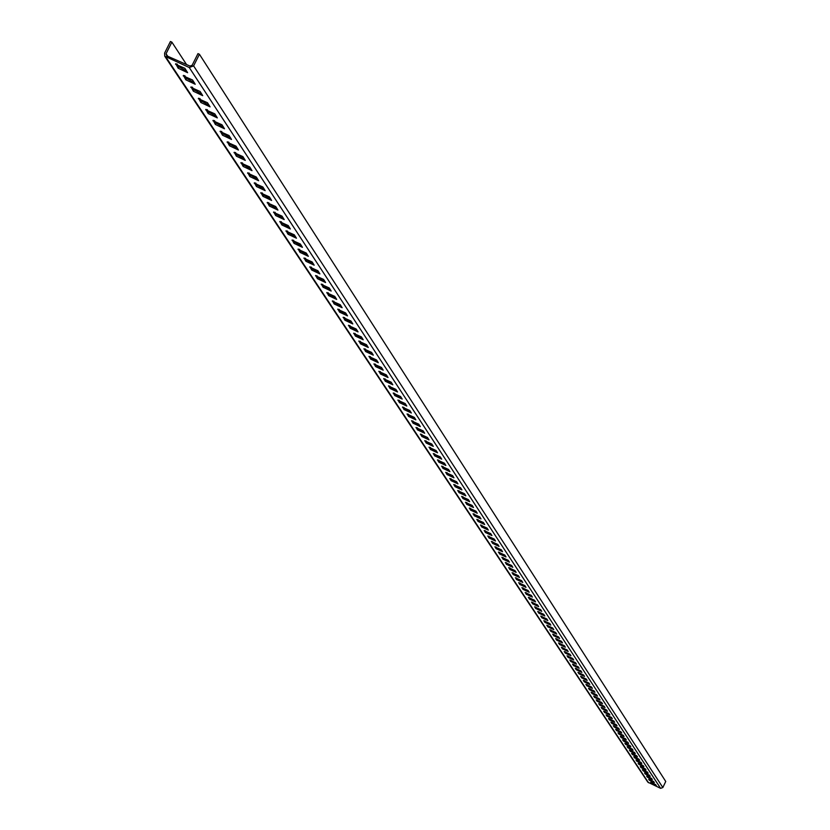 <?xml version="1.0" encoding="UTF-8"?>
<svg xmlns="http://www.w3.org/2000/svg" width="830" height="830" viewBox="0 0 830 830"><rect width="100%" height="100%" fill="white"/><g stroke="black" fill="none" stroke-linecap="round" stroke-linejoin="round"><path stroke-width="1.25" d="M186.532 64.543L171.872 42.133L170.42 41.5L164.599 53.11L164.755 56.212L189.25 67.52L193.608 65.892L199.428 54.261L197.976 53.618L192.155 65.248L189.977 66.068L166.768 55.838L166.052 53.753L167.712 56.253M193.608 65.892L662.848 787.535L665.743 781.476L199.428 54.261M662.848 787.535L660.618 788.344L647.836 782.161L164.755 56.212M175.504 64.221L184.914 68.361L187.611 72.698L178.139 68.205L175.753 63.713M183.222 75.883L192.56 80.002L195.216 84.266L185.827 79.815L183.472 75.395M190.827 87.368L200.092 91.456L202.707 95.658L193.38 91.238L191.066 86.891M198.308 98.677L207.5 102.744L210.073 106.863L200.829 102.484L198.546 98.21M205.674 109.809L214.804 113.845L217.335 117.902L208.154 113.554L205.902 109.353M212.926 120.765L221.984 124.78L224.484 128.775L215.364 124.459L213.154 120.319M220.075 131.565L229.059 135.549L231.518 139.471L222.471 135.197L220.292 131.13M227.109 142.189L236.031 146.153L238.449 150.023L229.474 145.769L227.316 141.764M234.039 152.668L242.9 156.6L245.286 160.408L236.363 156.185L234.247 152.243M240.866 162.981L249.664 166.882L252.009 170.638L243.159 166.457L241.063 162.576M247.589 173.148L256.325 177.029L258.638 180.722L249.851 176.562L247.786 172.744M254.219 183.16L262.892 187.009L265.164 190.651L256.449 186.532L254.405 182.766M260.745 193.027L269.366 196.855L271.607 200.445L262.944 196.347L260.931 192.643M267.177 202.748L275.736 206.556L277.946 210.094L269.345 206.027L267.364 202.375M273.526 212.335L282.024 216.122L284.202 219.597L275.664 215.561L273.703 211.972M279.783 221.786L288.218 225.553L290.365 228.976L281.889 224.972L279.959 221.423M285.945 231.103L294.328 234.838L296.445 238.22L288.02 234.236L286.122 230.75M292.025 240.285L300.346 243.999L302.431 247.33L294.069 243.387L292.191 239.943M298.012 249.342L306.291 253.036L308.345 256.314L300.035 252.393L298.188 249.01M303.925 258.275L312.142 261.948L314.165 265.175L305.917 261.284L304.091 257.943M309.756 267.084L317.921 270.736L319.913 273.921L311.717 270.051L309.912 266.762M315.504 275.778L323.617 279.399L325.588 282.542L317.444 278.704L315.659 275.456M321.179 284.348L329.23 287.948L331.18 291.05L323.088 287.232L321.335 284.036M326.771 292.803L334.77 296.383L336.69 299.433L328.659 295.646L326.927 292.492M332.291 301.145L340.248 304.703L342.136 307.712L334.158 303.956L332.446 300.844M337.737 309.372L345.643 312.91L347.511 315.888L339.574 312.142L337.883 309.082M343.112 317.496L350.966 321.013L352.812 323.949L344.927 320.235L343.257 317.205M348.424 325.505L356.215 329.012L358.041 331.907L350.208 328.213L348.558 325.225M353.653 333.421L361.403 336.897L363.198 339.75L355.416 336.088L353.788 333.141M358.819 341.234L366.528 344.689L368.292 347.5L360.562 343.859L358.954 340.964M363.924 348.942L371.581 352.377L373.324 355.157L365.646 351.536L364.059 348.673M368.956 356.547L376.571 359.971L378.293 362.71L370.657 359.11L369.091 356.288M373.936 364.059L381.489 367.462L383.19 370.17L375.606 366.59L374.06 363.81M378.843 371.477L386.355 374.859L388.035 377.536L380.493 373.977L378.968 371.228M383.688 378.802L391.158 382.163L392.818 384.798L385.327 381.271L383.813 378.553M388.471 386.033L395.9 389.384L397.539 391.988L390.09 388.471L388.596 385.794M393.202 393.181L400.579 396.512L402.197 399.074L394.8 395.588L393.316 392.943M397.871 400.236L405.206 403.546L406.804 406.077L399.448 402.612L397.985 400.008M402.488 407.208L409.771 410.497L411.358 412.998L404.044 409.553L402.602 406.98M407.042 414.087L414.295 417.365L415.851 419.835L408.578 416.411L407.157 413.869M411.545 420.893L418.745 424.151L420.291 426.589L413.06 423.186L411.649 420.675M415.986 427.616L423.155 430.853L424.68 433.26L417.49 429.878L416.1 427.398M420.385 434.256L427.502 437.472L429.006 439.858L421.868 436.497L420.488 434.038M424.721 440.813L431.808 444.019L433.291 446.374L426.195 443.023L424.825 440.606M429.017 447.297L436.061 450.483L437.524 452.807L430.459 449.487L429.12 447.09M433.26 453.699L440.253 456.874L441.705 459.166L434.681 455.867L433.353 453.502M437.452 460.038L444.403 463.192L445.845 465.454L438.863 462.175L437.545 459.841M441.591 466.294L448.511 469.438L449.933 471.679L442.981 468.411L441.685 466.097M445.679 472.478L452.568 475.6L453.969 477.821L447.069 474.573L445.772 472.291M449.725 478.599L456.573 481.701L457.963 483.89L451.095 480.663L449.819 478.412M453.73 484.647L460.536 487.729L461.905 489.897L455.079 486.681L453.823 484.461M457.683 490.623L464.458 493.694L465.806 495.832L459.021 492.636L457.776 490.437M461.594 496.527L468.328 499.587L469.666 501.704L462.922 498.529L461.688 496.35M465.464 502.378L472.166 505.418L473.484 507.504L466.771 504.35L465.547 502.202M469.292 508.157L475.953 511.187L477.26 513.251L470.579 510.108L469.375 507.981M473.069 513.874L479.699 516.883L480.985 518.926L474.345 515.793L473.152 513.697M476.814 519.518L483.402 522.516L484.679 524.539L478.07 521.427L476.897 519.352M480.508 525.11L487.065 528.088L488.331 530.09L481.763 526.998L480.591 524.944M484.17 530.64L490.686 533.607L491.941 535.578L485.405 532.507L484.253 530.474M487.791 536.107L494.275 539.064L495.51 541.015L489.015 537.954L487.864 535.952M491.37 541.513L497.824 544.459L499.048 546.389L492.574 543.339L491.443 541.357M494.908 546.866L501.33 549.792L502.534 551.701L496.101 548.672L494.981 546.711M498.415 552.168L504.796 555.073L505.999 556.961L499.598 553.952L498.488 552.012M501.88 557.397L508.23 560.302L509.413 562.169L503.053 559.171L501.953 557.252M505.314 562.584L511.633 565.469L512.805 567.315L506.466 564.338L505.387 562.439M508.707 567.71L514.994 570.584L516.156 572.41L509.848 569.442L508.78 567.564M512.069 572.793L518.314 575.647L519.466 577.452L513.199 574.505L512.131 572.648M515.389 577.815L521.614 580.658L522.744 582.442L516.509 579.506L515.451 577.67M518.677 582.785L524.871 585.607L525.992 587.381L519.788 584.455L518.74 582.639M521.935 587.702L528.088 590.514L529.208 592.267L523.035 589.362L521.997 587.567M525.151 592.568L531.283 595.369L532.383 597.102L526.241 594.218L525.224 592.433M528.347 597.393L534.447 600.183L535.537 601.895L529.426 599.021L528.409 597.258M531.501 602.155L537.57 604.935L538.649 606.637L532.57 603.773L531.563 602.03M534.624 606.886L540.662 609.645L541.731 611.326L535.682 608.473L534.686 606.751M537.716 611.554L543.733 614.304L544.791 615.974L538.763 613.131L537.778 611.43M540.787 616.182L546.763 618.921L547.81 620.57L541.814 617.748L540.838 616.057M543.816 620.767L549.771 623.496L550.798 625.125L544.843 622.313L543.878 620.643M546.814 625.301L552.739 628.02L553.766 629.628L547.831 626.837L546.877 625.187M549.792 629.794L555.685 632.502L556.702 634.099L550.798 631.319L549.844 629.679M552.739 634.245L558.6 636.932L559.607 638.519L553.724 635.749L552.79 634.13M555.654 638.654L561.485 641.331L562.481 642.897L556.639 640.138L555.706 638.54M558.538 643.011L564.348 645.678L565.334 647.224L559.513 644.485L558.59 642.897M561.391 647.338L567.181 649.983L568.156 651.519L562.366 648.79L561.453 647.224M564.224 651.612L569.982 654.258L570.947 655.773L565.189 653.054L564.286 651.498M567.035 655.856L572.762 658.481L573.717 659.985L567.979 657.287L567.087 655.741M569.816 660.047L575.512 662.672L576.466 664.156L570.75 661.468L569.868 659.943M572.565 664.208L578.24 666.812L579.174 668.285L573.489 665.608L572.617 664.104M575.294 668.326L580.938 670.92L581.872 672.383L576.207 669.717L575.335 668.223M577.991 672.404L583.615 674.998L584.538 676.44L578.904 673.784L578.043 672.3M580.668 676.45L586.26 679.023L587.173 680.455L581.571 677.82L580.71 676.346M583.314 680.455L588.885 683.017L589.798 684.439L584.206 681.803L583.365 680.351M585.939 684.418L591.489 686.97L592.381 688.381L586.831 685.767L585.99 684.325M588.543 688.35L594.062 690.892L594.954 692.282L589.425 689.678L588.584 688.257M591.116 692.251L596.625 694.783L597.496 696.163L591.987 693.569L591.168 692.158M593.678 696.111L599.146 698.632L600.017 699.991L594.539 697.408L593.72 696.017M596.21 699.929L601.657 702.439L602.518 703.799L597.061 701.226L596.251 699.835M598.71 703.726L604.136 706.226L604.997 707.565L599.561 705.002L598.762 703.633M601.2 707.482L606.606 709.972L607.446 711.3L602.041 708.747L601.242 707.388M603.659 711.206L609.044 713.686L609.884 714.993L604.499 712.462L603.701 711.113M606.108 714.889L611.461 717.359L612.291 718.666L606.927 716.134L606.149 714.806M608.525 718.552L613.858 721.011L614.677 722.297L609.345 719.786L608.566 718.458M610.922 722.173L616.234 724.621L617.053 725.897L611.731 723.397L610.963 722.09M613.297 725.762L618.589 728.201L619.398 729.477L614.107 726.976L613.339 725.679M615.653 729.321L620.923 731.759L621.722 733.014L616.451 730.525L615.694 729.238M617.997 732.859L623.237 735.276L624.036 736.521L618.786 734.052L618.028 732.776M620.311 736.355L625.529 738.762L626.318 739.997L621.089 737.538L620.352 736.272M622.604 739.821L627.802 742.228L628.58 743.452L623.382 740.993L622.645 739.748M624.876 743.265L630.053 745.651L630.831 746.865L625.654 744.427L624.917 743.182M627.138 746.668L632.294 749.054L633.062 750.258L627.895 747.83L627.169 746.595M629.379 750.05L634.504 752.426L635.272 753.619L630.126 751.192L629.41 749.978M631.589 753.401L636.703 755.767L637.461 756.95L632.346 754.543L631.63 753.329M633.788 756.732L638.882 759.077L639.629 760.249L634.535 757.852L633.83 756.649M635.977 760.021L641.04 762.365L641.787 763.527L636.714 761.141L636.008 759.948M638.135 763.289L643.188 765.623L643.924 766.775L638.861 764.399L638.166 763.216M640.283 766.536L645.304 768.86L646.041 770.001L641.009 767.626L640.314 766.464M642.41 769.742L647.41 772.066L648.137 773.197L643.126 770.831L642.441 769.669M644.516 772.938L649.506 775.241L650.222 776.361L645.232 774.006L644.547 772.865M646.612 776.091L651.571 778.395L652.287 779.505L647.317 777.16L646.643 776.019M648.676 779.225L653.625 781.518L654.331 782.628L649.382 780.293L648.718 779.163M650.741 782.337L655.669 784.62L656.364 785.72L651.436 783.385L650.772 782.265M171.872 42.133L166.052 53.753M178.139 68.205L178.865 66.763L176.998 63.941M178.865 66.763L186.76 71.172M185.827 79.815L186.543 78.373L184.716 75.613M186.543 78.373L194.365 82.751M193.38 91.238L194.096 89.816L192.311 87.119M194.096 89.816L201.856 94.143M200.829 102.484L201.534 101.073L199.791 98.438M201.534 101.073L209.222 105.358M208.154 113.554L208.849 112.154L207.158 109.581M208.849 112.154L216.485 116.397M215.364 124.459L216.059 123.068L214.399 120.558M216.059 123.068L223.633 127.281M222.471 135.197L223.166 133.817L221.537 131.358M223.166 133.817L230.667 137.988M229.474 145.769L230.159 144.399L228.572 142.003M230.159 144.399L237.598 148.539M236.363 156.185L237.048 154.826L235.502 152.481M237.048 154.826L244.435 158.924M243.159 166.457L243.833 165.097L242.319 162.804M243.833 165.097L251.158 169.164M249.851 176.562L250.515 175.223L249.042 172.982M250.515 175.223L257.788 179.249M256.449 186.532L257.113 185.194L255.661 183.005M257.113 185.194L264.324 189.188M262.944 196.347L263.598 195.029L262.187 192.882M263.598 195.029L270.756 198.982M269.345 206.027L269.999 204.709L268.619 202.624M269.999 204.709L277.106 208.641M275.664 215.561L276.307 214.265L274.958 212.221M276.307 214.265L283.362 218.155M281.889 224.972L282.532 223.675L281.214 221.672M282.532 223.675L289.525 227.534M288.02 234.236L288.664 232.95L287.367 230.999M288.664 232.95L295.605 236.778M294.069 243.387L294.702 242.101L293.447 240.192M294.702 242.101L301.591 245.898M300.035 252.393L300.668 251.127L299.433 249.259M300.668 251.127L307.505 254.893M305.917 261.284L306.54 260.018L305.336 258.203M306.54 260.018L313.335 263.764M311.717 270.051L312.339 268.796L311.167 267.021M312.339 268.796L319.083 272.51M317.444 278.704L318.056 277.459L316.904 275.716M318.056 277.459L324.748 281.131M323.088 287.232L323.7 285.997L322.58 284.296M323.7 285.997L330.34 289.639M328.659 295.646L329.261 294.422L328.172 292.751M329.261 294.422L335.86 298.032M334.158 303.956L334.76 302.732L333.681 301.103M334.76 302.732L341.306 306.322M339.574 312.142L340.175 310.928L339.128 309.341M340.175 310.928L346.681 314.497M344.927 320.235L345.519 319.021L344.492 317.475M345.519 319.021L351.982 322.559M350.208 328.213L350.8 327.01L349.793 325.495M350.8 327.01L357.211 330.516M355.416 336.088L356.008 334.895L355.022 333.411M356.008 334.895L362.378 338.381M360.562 343.859L361.143 342.676L360.189 341.223M361.143 342.676L367.472 346.131M365.646 351.536L366.227 350.364L365.283 348.942M366.227 350.364L372.504 353.788M370.657 359.11L371.228 357.948L370.315 356.558M371.228 357.948L377.474 361.351M375.606 366.59L376.177 365.428L375.285 364.08M376.177 365.428L382.381 368.811M380.493 373.977L381.063 372.826L380.192 371.498M381.063 372.826L387.216 376.177M385.327 381.271L385.888 380.13L385.027 378.833M385.888 380.13L391.999 383.46M390.09 388.471L390.65 387.34L389.81 386.075M390.65 387.34L396.73 390.639M394.8 395.588L395.35 394.458L394.541 393.223M395.35 394.458L401.388 397.736M399.448 402.612L399.998 401.492L399.199 400.278M399.998 401.492L405.995 404.75M404.044 409.553L404.594 408.433L403.805 407.26M404.594 408.433L410.549 411.67M408.578 416.411L409.128 415.301L408.36 414.149M409.128 415.301L415.042 418.517M413.06 423.186L413.599 422.076L412.863 420.955M413.599 422.076L419.482 425.271M417.49 429.878L418.03 428.778L417.303 427.678M418.03 428.778L423.871 431.942M421.868 436.497L422.397 435.397L421.692 434.318M422.397 435.397L428.207 438.541M426.195 443.023L426.724 441.934L426.029 440.886M426.724 441.934L432.492 445.067M430.459 449.487L430.988 448.397L430.314 447.37M430.988 448.397L436.725 451.51M434.681 455.867L435.211 454.788L434.547 453.782M435.211 454.788L440.917 457.87M438.863 462.175L439.381 461.107L438.738 460.121M439.381 461.107L445.046 464.167M442.981 468.411L443.5 467.342L442.867 466.387M443.5 467.342L449.134 470.382M447.069 474.573L447.577 473.515L446.965 472.571M447.577 473.515L453.18 476.534M451.095 480.663L451.613 479.605L451.001 478.692M451.613 479.605L457.174 482.614M455.079 486.681L455.587 485.633L455.006 484.741M455.587 485.633L461.117 488.621M459.021 492.636L459.53 491.599L458.949 490.727M459.53 491.599L465.028 494.566M462.922 498.529L463.42 497.492L462.86 496.641M463.42 497.492L468.888 500.438M466.771 504.35L467.269 503.322L466.719 502.482M467.269 503.322L472.706 506.248M470.579 510.108L470.548 508.271M471.077 509.081L476.482 511.986M474.345 515.793L474.324 513.988M474.843 514.776L480.217 517.671M478.07 521.427L478.059 519.642M478.568 520.41L483.9 523.284M481.763 526.998L481.753 525.234M482.251 525.992L487.552 528.845M485.405 532.507L485.405 530.764M485.892 531.501L491.173 534.333M489.015 537.954L489.026 536.242M489.493 536.958L494.742 539.77M492.574 543.339L492.595 541.648M493.062 542.353L498.28 545.154M496.101 548.672L496.133 547.001M496.589 547.686L501.777 550.477M499.598 553.952L499.629 552.303M500.075 552.967L505.231 555.737M503.053 559.171L503.094 557.542M503.53 558.196L508.655 560.945M506.466 564.338L506.518 562.73M506.943 563.363L512.048 566.101M509.848 569.442L509.911 567.865M510.315 568.477L515.399 571.196M513.199 574.505L513.262 572.939M513.666 573.54L518.709 576.238M516.509 579.506L516.582 577.96M516.976 578.552L521.997 581.239M519.788 584.455L519.87 582.94M520.244 583.511L525.245 586.177M523.035 589.362L523.118 587.858M523.491 588.418L528.451 591.064M526.241 594.218L526.345 592.734M526.697 593.274L531.636 595.909M529.426 599.021L529.53 597.548M529.872 598.077L534.79 600.702M532.57 603.773L532.684 602.321M533.016 602.839L537.902 605.443M535.682 608.473L535.796 607.052M536.128 607.55L540.994 610.143M538.763 613.131L538.888 611.731M539.21 612.208L544.044 614.791M541.814 617.748L541.949 616.358M542.26 616.825L547.074 619.398M544.843 622.313L544.978 620.944M545.279 621.4L550.072 623.952M547.831 626.837L547.976 625.478M548.267 625.924L553.029 628.466M550.798 631.319L550.944 629.97M551.234 630.406L555.965 632.927M553.724 635.749L553.89 634.421M554.16 634.846L558.88 637.357M556.639 640.138L556.795 638.83M557.065 639.245L561.754 641.735M559.513 644.485L559.679 643.198M559.939 643.592L564.608 646.072M562.366 648.79L562.533 647.514M562.792 647.908L567.429 650.367M565.189 653.054L565.365 651.799M565.614 652.173L570.231 654.631M567.979 657.287L568.166 656.042M568.405 656.405L573.001 658.844M570.75 661.468L570.936 660.234M571.175 660.587L575.74 663.014M573.489 665.608L573.686 664.394M573.914 664.737L578.458 667.154M576.207 669.717L576.414 668.524M576.632 668.845L581.156 671.252M578.904 673.784L579.101 672.601M579.319 672.923L583.822 675.309M581.571 677.82L581.778 676.647M581.986 676.958L586.468 679.334M584.206 681.803L584.424 680.652M584.621 680.953L589.082 683.318M586.831 685.767L587.049 684.615M587.235 684.906L591.676 687.261M589.425 689.678L589.642 688.558M589.829 688.827L594.249 691.172M591.987 693.569L592.215 692.448M592.402 692.718L596.791 695.042M594.539 697.408L594.768 696.308M594.944 696.567L599.322 698.891M597.061 701.226L597.299 700.136M597.465 700.385L601.823 702.688M599.561 705.002L599.8 703.923M599.966 704.172L604.302 706.465M602.041 708.747L602.29 707.689M602.435 707.917L606.751 710.2M604.499 712.462L604.748 711.414M604.894 711.632L609.189 713.904M606.927 716.134L607.187 715.097M607.321 715.315L611.596 717.577M609.345 719.786L609.604 718.759M609.739 718.967L613.992 721.208M611.731 723.397L611.99 722.38M612.125 722.577L616.358 724.818M614.107 726.976L614.366 725.98M614.49 726.167L618.713 728.387M616.451 730.525L616.721 729.539M616.846 729.715L621.037 731.936M618.786 734.052L619.056 733.066M619.17 733.243L623.351 735.442M621.089 737.538L621.369 736.573M621.473 736.739L625.633 738.928M623.382 740.993L623.662 740.038M623.766 740.194L627.905 742.383M625.654 744.427L625.934 743.483M626.028 743.628L630.157 745.797M627.895 747.83L628.186 746.886M628.279 747.031L632.387 749.189M630.126 751.192L630.416 750.268M630.51 750.403L634.597 752.561M632.346 754.543L632.636 753.63M632.719 753.754L636.786 755.891M634.535 757.852L634.826 756.95M634.909 757.074L638.965 759.201M636.714 761.141L637.004 760.249M637.087 760.363L641.113 762.48M638.861 764.399L639.162 763.517M639.235 763.621L643.25 765.727M641.009 767.626L641.31 766.754M641.372 766.858L645.377 768.954M643.126 770.831L643.437 769.97M643.489 770.064L647.473 772.159M645.232 774.006L645.533 773.155M645.595 773.249L649.558 775.324M647.317 777.16L647.628 776.32M647.68 776.403L651.623 778.467M649.382 780.293L649.693 779.453M649.745 779.526L653.677 781.59M651.436 783.385L651.747 782.566M651.799 782.628L655.71 784.682M189.25 67.52L660.618 788.344M166.042 57.291L648.521 782.742"/></g></svg>
